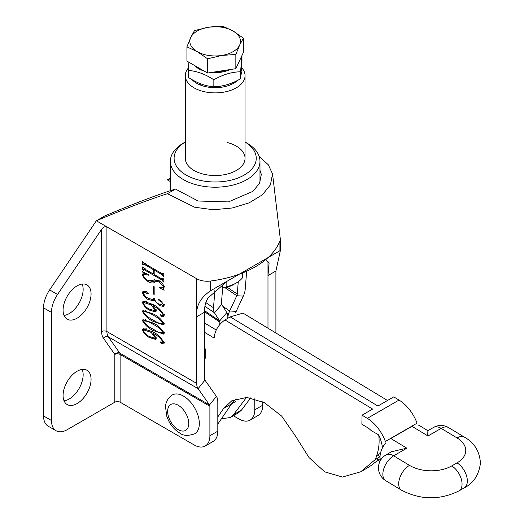 <?xml version="1.0" encoding="UTF-8"?>
<svg xmlns="http://www.w3.org/2000/svg" width="524" height="524" viewBox="0 0 524 524"><rect width="100%" height="100%" fill="white"/><g stroke="black" fill="none" stroke-linecap="round" stroke-linejoin="round"><path stroke-width="0.79" d="M64.046 400.834A19.794 11.43 120 0 0 69.155 399A19.794 11.43 120 0 0 82.183 369.42M77.074 403.572A19.794 11.43 120 0 0 90.004 386.136A19.794 11.43 120 0 0 86.971 370.272A19.794 11.43 120 0 0 77.074 371.254A19.794 11.43 120 0 0 64.144 388.697A19.794 11.43 120 0 0 67.177 404.554A19.794 11.43 120 0 0 77.074 403.572M64.046 315.461A19.794 11.43 120 0 0 69.155 313.627A19.794 11.43 120 0 0 82.183 284.047M77.074 318.199A19.794 11.43 120 0 0 90.004 300.763A19.794 11.43 120 0 0 86.971 284.905A19.794 11.43 120 0 0 77.074 285.881A19.794 11.43 120 0 0 64.144 303.324A19.794 11.43 120 0 0 67.177 319.182A19.794 11.43 120 0 0 77.074 318.199M275.906 333.035L275.906 271.006L280.281 250.97L279.921 250.734L210.497 290.813C200.378 297.658 195.773 306.304 196.69 316.738L196.69 278.716A14.934 8.626 0 0 0 210.497 281.034A91.51 52.832 0 0 0 279.921 240.955A14.934 8.626 0 0 0 280.281 239.082A14.934 8.626 0 0 0 280.242 238.486L272.552 173.896L268.262 164.739L259.17 156.44M164.143 333.14L163.652 334.083L153.355 330.598C148.914 328.686 145.272 325.352 142.43 320.603L142.921 319.653L153.355 323.144C157.776 325.063 161.372 328.397 164.143 333.14M160.521 314.498L160.036 314.773L162.185 315.441L163.265 315.016C160.606 310.64 157.18 307.64 152.988 305.996L156.224 310.693L155.674 311.937L149.766 310.234C146.471 308.833 144.028 306.265 142.43 302.525L143.072 301.176L152.36 304.274C157.39 306.363 161.32 310.149 164.143 315.625L163.711 316.548L161.484 316.319L160.161 314.498M164.647 314.714L163.062 315.631L163.979 314.603M154.167 294.481L153.29 293.971L153.29 286.183L154.167 286.687L154.167 294.481M162.971 281.296L161.995 280.026L144.585 269.978L143.609 270.063L143.609 270.43L142.725 269.919L142.725 266.873L144.565 268.95L153.29 273.987L153.29 269.578L144.565 264.541L143.609 264.64L143.609 265.006L142.725 264.502L142.725 261.45L144.585 263.539L161.995 273.594L162.971 273.135L163.848 273.646L163.848 276.698L161.995 274.609L154.167 270.089L154.167 274.491L161.995 279.01L162.971 278.558L163.848 279.069L163.848 282.115L162.971 281.604L163.848 280.785M145.325 268.851L143.609 270.063M145.325 263.428L143.609 264.64M163.495 273.443L162.833 273.823L163.239 273.292M163.495 278.86L162.84 279.246L163.239 278.716M259.983 170.293L261.332 174.394L259.537 183.302L252.889 191.371L228.392 201.91L198.098 201L175.468 189.059C157.979 194.489 134.373 203.469 104.649 215.993L96.35 220.787L196.69 278.716M196.69 383.398L196.69 316.738L204.609 312.166L204.609 378.819A3.734 2.155 -60 0 0 204.963 380.142L198.105 388.677A14.934 8.626 -60 0 1 196.69 383.398L106.909 331.561A14.934 8.626 120 0 0 108.324 336.847L198.105 388.677L209.534 404.941A3.734 2.155 120 0 1 209.888 406.264L209.888 435.739L217.814 431.167L217.814 401.692A14.934 8.626 120 0 0 216.399 396.406L204.963 380.142M154.816 282.292C153.047 283.445 150.853 283.202 148.246 281.578C145.417 280.261 143.478 277.989 142.43 274.773L143.314 273.037L142.43 271.615L148.633 274.687L148.888 275.251L143.858 274.281L143.314 275.355C144.277 277.864 145.888 279.58 148.148 280.504L152.432 280.72L153.565 279.993L158.929 280.628C161.562 281.964 163.298 284.139 164.143 287.165L163.265 288.999L164.143 290.244L159.113 287.512L158.864 287.014L162.761 287.571L163.265 286.49L159.283 281.846L155.923 281.545L154.397 282.554M148.299 293.669L146.844 293.637L145.017 292.3L143.727 292.143L143.314 292.929C144.421 295.608 146.196 297.429 148.633 298.398L152.995 299.695L153.584 298.208L154.462 298.713C155.176 301.267 156.663 303.029 158.929 304.005L162.905 305.184L163.265 304.405L161.438 301.778L159.617 301.012L158.274 299.63L159.984 299.872L164.143 305.282L163.593 306.442L159.303 305.577L154.207 300.317L153.676 300.724L148.384 299.61C145.456 298.208 143.471 295.831 142.43 292.477L143.045 291.22L146.465 291.73L148.168 293.964M158.779 299.342L158.412 299.394M164.143 323.989L163.652 324.932L153.355 321.448C148.914 319.535 145.272 316.208 142.43 311.459L142.921 310.503L153.355 314C157.776 315.913 161.372 319.247 164.143 323.989M160.521 341.936L160.036 342.218L162.185 342.879L163.265 342.454C160.606 338.085 157.18 335.078 152.988 333.441L156.224 338.137L155.674 339.382L149.766 337.672C146.471 336.277 144.028 333.703 142.43 329.969L143.072 328.613L152.36 331.718C157.39 333.808 161.32 337.587 164.143 343.063L163.711 343.986L161.484 343.764L160.161 341.936M164.647 342.159L163.062 343.076L163.979 342.041M120.114 402.203A3.734 2.155 0 0 0 114.835 402.203L114.835 354.434L103.398 338.163A3.734 2.948 144.9 0 1 108.324 336.847L119.76 353.111A3.734 2.155 -60 0 1 120.114 354.434L120.114 402.203L194.05 444.889A22.408 12.936 -120 0 0 205.251 445.996A22.408 12.936 -120 0 0 209.888 435.739M233.39 415.768L238.937 418.971A22.408 12.936 -120 0 0 250.138 420.084A22.408 12.936 -120 0 0 254.782 409.827L262.701 405.249L262.701 401.81M262.701 405.249A22.408 12.936 60 0 1 258.057 415.506L250.138 420.084M170.359 178.055L167.261 179.843L170.359 181.573M103.398 338.163A18.674 10.781 -60 0 1 101.63 331.561L101.63 229.27L57.548 294.481L49.629 289.91L96.35 220.787C125.806 208.421 149.484 199.395 167.392 193.723L194.732 207.242L213.419 209.757L232.256 207.989L249.162 202.84L262.347 194.843L270.43 184.848L272.552 173.896M170.359 178.867L167.261 179.843M267.98 328.24L267.98 275.578L269.074 263.513L268.989 262.76L266.081 260.101M49.629 289.91A22.408 12.936 120 0 0 43.538 307.843L43.538 415.925A22.408 12.936 120 0 0 48.182 426.176L56.101 430.754A22.408 12.936 120 0 0 67.301 429.641L114.835 402.203M226.715 281.63L208.061 297.94C205.421 302.459 204.275 307.202 204.609 312.166M217.814 431.167A22.408 12.936 60 0 1 213.17 441.424L205.251 445.996M254.782 409.827L254.782 398.784M57.548 294.481A22.408 12.936 120 0 0 51.463 312.415L51.463 420.497A22.408 12.936 120 0 0 56.101 430.754M101.63 229.27C103.392 227.01 105.154 226.211 106.909 226.885L106.909 331.561A3.734 2.155 180 0 0 101.63 331.561M175.468 189.059L167.392 193.723M163.848 279.285L161.995 280.026M145.462 269.467L144.585 269.978M144.683 269.225L144.31 269.002L142.725 269.919M154.167 273.476L153.29 273.987M154.167 269.074L153.29 269.578M145.443 264.037L144.565 264.541M144.683 263.801L144.31 263.585L142.725 264.502M163.848 275.676L162.971 276.187M163.848 275.369L162.971 275.873M163.848 273.862L161.995 274.609M155.052 269.578L154.167 270.089M163.848 281.1L162.971 281.604M152.432 280.72L154.305 279.626M154.252 279.646L152.851 280.458M163.75 288.259L162.617 287.637M159.578 287.237L159.113 287.512M163.979 286.078L163.265 286.49M160.082 281.388L159.283 281.846M158.287 280.274L155.923 281.545M155.3 281.945L150.86 281.211M149.242 281.002L148.246 281.578M144.035 274.176L142.43 274.773M144.015 273.862L144.899 272.12M144.231 272.506L143.314 273.037M145.724 273.246L143.858 274.281M154.167 293.466L153.29 293.971M152.563 299.826L154.724 300.016L154.207 300.317M149.589 298.916L148.384 299.61M144.041 291.96L144.015 291.56L142.43 292.477M144.015 291.56L144.1 290.971M147.951 293.001L146.844 293.637M146.229 291.599L145.017 292.3M145.351 291.206L143.727 292.143M163.874 304.051L163.265 304.405M162.047 301.431L161.438 301.778M160.75 300.357L159.617 301.012M164.104 305.715L162.158 305.276M160.593 304.83L159.303 305.577M154.135 305.335L152.988 305.996M156.172 311.191L154.514 310.784M150.663 309.71L149.766 310.234M144.093 302.21L144.015 301.614L142.43 302.525M144.015 301.614L144.12 300.94M164.136 315.756L163.272 315.507M162.65 315.644L161.484 316.319M146.366 301.392L145.259 301.542L143.314 303.141C144.84 306.134 147.002 308.164 149.805 309.239L154.724 310.706L155.052 310.064L151.128 304.922L143.674 302.453M155.942 309.546L155.052 310.064M152.301 304.248L151.128 304.922M154.534 320.767L153.355 321.448M144.12 311.191L144.015 310.542L142.43 311.459M164.123 324.238L162.859 324.068M145.593 310.49L143.314 311.963C146.196 315.703 149.543 318.415 153.355 320.099C157.135 322.797 160.436 323.93 163.265 323.485C160.396 319.758 157.095 317.046 153.355 315.35C149.563 312.671 146.216 311.544 143.314 311.963M164.569 323.092L162.984 324.009L163.953 323.085M154.534 329.917L153.355 330.598M144.12 320.334L144.015 319.692L142.43 320.603M164.123 333.382L162.859 333.212M145.593 319.64L143.314 321.114C146.196 324.854 149.543 327.566 153.355 329.242C157.135 331.947 160.436 333.074 163.265 332.629C160.396 328.902 157.095 326.19 153.355 324.5C149.563 321.821 146.216 320.688 143.314 321.114M164.569 332.242L162.984 333.159L163.953 332.229M154.135 332.779L152.988 333.441M156.172 338.628L154.514 338.229M150.663 337.155L149.766 337.672M144.093 329.655L144.015 329.052L142.43 329.969M144.015 329.052L144.12 328.384M164.136 343.194L163.272 342.951M162.65 343.089L161.484 343.764M146.366 328.83L145.259 328.98L143.314 330.585C144.84 333.572 147.002 335.602 149.805 336.683L154.724 338.144L155.052 337.508L151.128 332.36L143.674 329.897M155.942 336.991L155.052 337.508M152.301 331.685L151.128 332.36M222.851 306.33L229.689 310.987L236.796 295.726L243.3 296.119L236.2 311.38A3.734 1.958 124.2 0 0 235.728 313.031M243.3 296.119A14.934 7.821 -55.8 0 0 245.186 289.497L246.634 271.589M227.2 287.224L237.261 294.069L238.263 281.722M237.261 294.069A3.734 1.958 -55.8 0 1 236.796 295.726L225.117 287.781M236.2 311.38L229.689 310.987A14.934 7.821 124.2 0 0 227.809 317.61A14.934 7.821 124.2 0 0 226.859 312.618L221.659 304.464A3.734 1.958 -55.8 0 1 221.423 303.219L222.962 284.159M227.75 318.323L227.809 317.61L227.75 318.323M192.098 79.687A26.141 15.091 0 0 0 196.69 83.264A26.141 15.091 0 0 0 237.536 80.408M241.06 74.69A26.141 15.091 0 0 0 241.289 71.932M241.584 67.583A29.875 17.246 180 0 1 245.049 75.639A29.875 17.246 180 0 1 226.604 91.576A29.875 17.246 180 0 1 194.05 87.835A29.875 17.246 180 0 1 185.299 75.639A29.875 17.246 180 0 1 188.535 67.825M226.833 281.571L226.833 286.654A29.875 17.246 0 0 0 236.298 282.973A29.875 17.246 0 0 0 242.678 277.51L242.678 273.633M236.298 282.973L233.658 284.499A26.141 15.091 180 0 1 223.951 288.043L226.833 286.654M222.707 287.322L223.951 288.043M185.299 142.004A41.075 23.718 0 0 0 199.153 180.118A41.075 23.718 0 0 0 248.9 171.82A41.075 23.718 0 0 0 245.049 142.004L246.856 143.039A44.809 25.873 180 0 1 259.983 161.333A44.809 25.873 180 0 1 197.699 185.155A44.809 25.873 180 0 1 170.359 161.333A44.809 25.873 180 0 1 183.485 143.039L185.299 141.991M185.299 75.639L185.299 158.281A29.875 17.246 0 0 0 203.522 174.165A29.875 17.246 0 0 0 245.049 158.281A29.875 17.246 0 0 0 227.495 142.567M214.899 290.486L213.497 307.791A14.934 7.821 -55.8 0 0 214.447 312.776L219.648 320.93L226.859 312.618M219.694 324.539L219.883 322.181A3.734 1.958 124.2 0 0 219.648 320.93L204.629 310.712M172.285 394.991A22.408 12.936 60 0 1 183.485 396.105A22.408 12.936 60 0 1 198.124 415.846A22.408 12.936 60 0 1 194.686 433.8C188.064 436.086 183.086 435.844 179.752 433.06C173.673 429.28 169.357 423.706 166.815 416.338L165.505 406.873C165.577 404.908 166.101 399.144 172.285 394.991M215.279 71.854A21.956 12.674 0 0 0 226.054 70.183M222.739 26.2L208.618 27.222L194.502 30.569L190.716 37.558L186.93 46.872L197.266 51.673L207.602 58.806L221.724 55.459L235.846 54.437L239.625 45.123L243.411 38.134L233.075 31.001L222.739 26.2M235.846 54.437L235.846 68.67L243.411 52.367L243.411 38.134M235.846 68.67L207.602 73.039L207.602 58.806M207.602 73.039L186.93 61.105L186.93 46.872M208.618 27.222A25.316 14.62 180 0 1 233.075 31.001A25.316 14.62 180 0 1 239.625 45.123A25.316 14.62 180 0 1 221.724 55.459A25.316 14.62 0 0 1 197.266 51.673A25.316 14.62 180 0 1 190.716 37.558A25.316 14.62 180 0 1 208.618 27.222M241.95 55.518L241.95 61.328L240.621 78.731C231.719 83.912 222.798 86.591 213.844 86.774C205.382 86.165 196.9 83.041 188.391 77.408L188.391 70.445C196.854 71.054 205.336 74.179 213.844 79.812C222.798 74.618 231.719 71.939 240.621 71.768L241.767 55.917M194.581 65.52A23.338 13.473 0 0 0 204.177 71.061M211.316 72.463A23.338 13.473 0 0 0 230.016 69.574M188.882 62.232L188.391 70.445M213.844 79.812L213.844 86.774M240.621 71.768L240.621 78.731M380.142 458.592L369.361 466.786L360.689 471.796L342.467 477.05L324.742 471.862L308.996 457.531L295.791 436.538L281.676 416.095L264.332 402.635L246.797 397.421L231.85 400.736L223.617 408.451L217.814 416.921M236.049 398.823L231.569 403.86L217.814 424.106M204.609 323.02L216.229 330.009M221.436 418.741L230.285 417.562L233.475 414.733L246.496 397.408M204.609 332.36L214.152 338.091C214.781 330.723 218.384 324.67 224.953 319.941L230.233 316.889L243.005 313.11L387.498 400.487M230.285 417.562L238.243 412.964L241.44 410.135L250.688 397.867M380.038 456.738L375.551 459.332L376.684 455.5C378.97 448.911 379.645 442.033 378.695 434.881A29.875 17.246 60 0 1 382.481 447.843M367.337 418.362L399.019 400.067A29.875 17.246 -120 0 1 417.071 423.163L385.382 441.457A29.875 17.246 -120 0 0 367.337 418.362L362.058 415.178L361.874 424.217L367.154 427.401A18.674 10.781 60 0 1 371.306 430.695L378.695 434.881M375.551 459.332L360.689 471.796M362.058 415.178L372.616 409.08L224.953 319.941M399.019 400.067L393.74 396.884L377.896 406.028L230.233 316.889M377.385 455.094L380.038 456.699A14.934 8.423 121.1 0 0 380.542 460.282M427.984 435.988L411.962 426.32L390.839 438.516L406.86 448.184L391.513 451.714L385.946 454.924A14.934 14.934 0 0 0 385.697 480.646L401.535 490.209C420.621 500.079 439.767 500.315 458.965 490.909L464.244 487.864C473.493 483.246 478.897 474.98 480.462 463.072C479.558 451.177 474.24 442.551 464.5 437.193A14.934 8.423 -58.9 0 0 457.026 437.926L441.182 428.363L427.984 435.988C427.97 429.235 427.892 429.091 427.748 435.568M417.779 424.957A14.934 8.423 -58.9 0 1 419.442 425.586L427.911 430.695L433.479 427.486A14.934 8.626 -120 0 1 441.182 428.363A14.934 8.423 -58.9 0 1 448.662 427.63L464.5 437.193M385.887 442.747A14.934 8.423 -58.9 0 0 380.038 456.666L380.038 456.699M204.609 359.726A18.674 10.781 -120 0 0 204.609 347.006M209.888 406.264L120.114 354.434A3.734 2.155 180 0 0 114.835 354.434A3.734 2.948 144.9 0 1 119.76 353.111L209.534 404.941L216.399 396.406M267.98 260.913L267.98 275.578L275.906 271.006M279.921 250.734L279.921 240.955M210.497 290.813L210.497 281.034M51.463 312.415L43.538 307.843M51.463 420.497L43.538 415.925M154.514 314.682L153.355 315.35M154.514 323.832L153.355 324.5M204.989 306.344L214.447 312.776L221.659 304.464M213.497 307.791L205.821 302.571M219.883 322.181L204.609 311.787M178.206 405.249A14.934 8.626 -120 0 0 167.641 411.347A14.934 8.626 -120 0 0 178.206 429.641A14.934 8.626 -120 0 0 188.764 423.543A14.934 8.626 -120 0 0 178.206 405.249M380.463 453.319L376.684 455.5M218.22 423.536L217.814 423.778M241.44 410.135L233.475 414.733M231.569 403.86L223.617 408.451M406.86 448.184L393.655 455.808L409.493 465.364A29.875 17.639 1.1 0 0 451.74 465.921L457.02 462.869A29.875 17.639 1.1 0 0 457.026 437.926M385.697 480.646A14.934 8.423 121.1 0 1 382.854 473.958A14.934 8.423 121.1 0 1 393.655 455.808A14.934 8.626 -120 0 0 385.946 454.924M409.493 465.364A14.934 8.423 121.1 0 0 398.692 483.521A14.934 8.423 121.1 0 0 401.535 490.209M451.74 465.921A14.934 8.626 60 0 1 462.057 484.346A14.934 8.626 60 0 1 458.965 490.909M457.02 462.869A14.934 8.626 60 0 1 467.336 481.301A14.934 8.626 60 0 1 464.244 487.864M280.281 250.97L280.281 239.082M216.497 287.119L217.06 286.792M162.761 287.571L164.346 286.654M152.995 299.695L154.58 298.778M162.905 305.184L164.49 304.267M154.724 310.706L156.303 309.789M154.724 338.144L156.303 337.233M245.049 75.639L245.049 158.281M170.359 161.333L170.359 190.749M259.983 161.333L259.983 182.352M231.543 403.899L235.839 401.417M230.108 84.98L230.108 83.702M200.233 84.98L200.233 83.663M376.468 458.801L379.933 461.434M448.662 427.63A14.934 14.934 0 0 0 433.479 427.486"/></g></svg>
